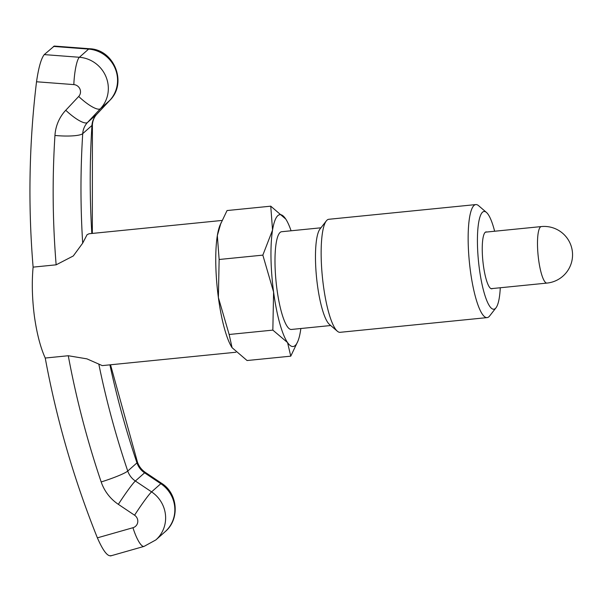<?xml version="1.0" encoding="UTF-8"?>
<svg xmlns="http://www.w3.org/2000/svg" width="602" height="602" viewBox="0 0 602 602"><rect width="100%" height="100%" fill="white"/><g stroke="black" fill="none" stroke-linecap="round" stroke-linejoin="round"><path stroke-width="0.9" d="M300.857 328.511A66.265 14.155 -95.7 0 1 300.473 331.115A66.265 14.155 -95.7 0 1 297.945 341.078A66.265 14.155 -95.7 0 1 295.176 345.54A66.265 14.155 -95.7 0 1 287.56 342.568L290.766 356.166L247.061 360.53L232.071 347.678L229.144 334.486L218.383 297.569A66.265 14.155 -95.7 0 1 217.337 235.593A66.265 14.155 -95.7 0 1 219.865 225.63L227.044 210.549L270.75 206.177L272.548 230.077A66.265 14.155 -95.7 0 1 277.846 215.644A66.265 14.155 -95.7 0 1 285.461 218.624A66.265 14.155 -95.7 0 1 285.747 219.038A66.265 14.155 -95.7 0 1 291.082 230.784M220.279 224.651A66.265 14.155 84.3 0 0 217.089 286.251A66.265 14.155 84.3 0 0 232.071 347.67A66.265 14.155 -95.7 0 1 232.063 347.67A66.265 14.155 -95.7 0 1 218.383 297.569L219.136 259.492L217.337 235.593L220.972 222.868M330.731 325.524L291.398 329.46A49.108 10.49 -95.7 0 1 276.476 285.371A49.108 10.49 -95.7 0 1 280.088 232.455A49.108 10.49 -95.7 0 1 281.623 231.725L320.956 227.797M500.285 287.756A49.108 10.49 -95.7 0 1 495.995 307.803L489.629 315.975A56.799 12.138 -95.7 0 1 488.899 316.765A56.799 12.138 -95.7 0 1 487.123 317.608L340.122 332.312A56.799 12.138 -95.7 0 1 337.338 331.205A56.799 12.138 -95.7 0 1 322.394 277.003A56.799 12.138 -95.7 0 1 326.314 220.919A56.799 12.138 -95.7 0 1 327.036 220.129A56.799 12.138 -95.7 0 1 328.812 219.286L475.821 204.582A56.799 12.138 -95.7 0 1 478.598 205.688L486.461 212.438A49.108 10.49 -95.7 0 1 494.633 231.243M487.123 317.608A56.799 12.138 -95.7 0 1 469.869 266.626A56.799 12.138 -95.7 0 1 474.045 205.425A56.799 12.138 -95.7 0 1 475.821 204.582M495.995 307.803A49.108 10.49 -95.7 0 1 495.363 308.487A49.108 10.49 -95.7 0 1 479.373 268.838A49.108 10.49 -95.7 0 1 482.518 212.213A49.108 10.49 -95.7 0 1 486.461 212.438M492.466 288.539A28.587 6.11 -95.7 0 1 491.789 288.794A28.587 6.11 -95.7 0 1 483.105 263.134A28.587 6.11 -95.7 0 1 485.204 232.327A28.587 6.11 -95.7 0 1 486.1 231.905A28.587 6.11 -95.7 0 1 486.815 232.026M326.314 220.919L319.948 229.091A49.108 10.49 84.3 0 0 316.554 277.59A49.108 10.49 84.3 0 0 329.482 324.455L337.338 331.205M285.739 219.038L270.75 206.177M272.548 230.077L262.841 255.128L273.594 292.045A66.265 14.155 -95.7 0 1 272.548 230.077M273.594 292.045L272.841 330.114L287.56 342.568A66.265 14.155 -95.7 0 1 273.594 292.045M290.766 356.166L297.945 341.078M262.841 255.128L219.136 259.492M272.841 330.114L229.144 334.486M221.987 220.452L89.066 233.749L87.049 234.727L82.692 243.133L73.271 255.978L56.144 264.827L33.11 267.13C31.718 282.097 32.132 298.374 34.352 315.967C36.812 333.455 40.447 347.482 45.24 358.039L68.274 355.737L86.921 358.852L102.25 365.61L235.901 352.245M33.11 267.13A924.83 892.894 48.4 0 1 36.526 81.767C38.596 67.537 41.162 58.484 44.247 54.601L54.27 46.061L89.457 48.739A23.666 4.364 -85.7 0 0 88.614 49.093L53.473 46.422M111.092 555.616C107.675 556.827 103.1 550.905 97.381 537.849A924.83 892.894 48.4 0 1 45.24 358.039M541.326 226.57A28.399 6.065 84.3 0 0 540.438 226.992A28.399 6.065 84.3 0 0 538.617 259.733A28.399 6.065 84.3 0 0 546.977 283.083A28.399 28.399 0 0 0 572.412 252.005A28.399 28.399 0 0 0 541.326 226.57L485.423 232.161M98.886 364.458A877.505 847.21 -131.6 0 0 127.744 471.05L136.97 462.87A877.505 847.21 48.4 0 1 109.91 364.85M161.584 483.293L145.36 472.412A23.666 1.603 -56.2 0 0 144.593 472.826L135.367 481.006L151.591 491.879L160.817 483.699A23.666 1.603 -56.2 0 1 161.584 483.293C178.011 493.459 180.036 519.383 165.091 531.739A30.762 29.701 -131.6 0 0 160.817 483.699L144.593 472.826A18.933 18.278 48.4 0 1 136.97 462.87A23.666 2.468 -18.7 0 0 137.437 462.088L110.527 364.782M97.381 537.849L132.952 527.721A7.096 6.855 -131.6 0 0 134.57 515.214L118.346 504.341A42.599 41.124 48.4 0 1 101.181 481.946A901.171 870.056 48.4 0 1 68.274 355.737M101.181 481.946A23.666 2.468 -18.7 0 0 127.744 471.05A18.933 18.278 -131.6 0 0 135.367 481.006A23.666 1.603 -56.2 0 0 118.346 504.341M56.144 264.827A901.171 870.056 48.4 0 1 54.948 135.45A42.599 41.124 48.4 0 1 65.761 110.256L78.689 96.463A7.096 6.855 -131.6 0 0 73.828 84.604L36.526 81.767M91.828 233.471A877.505 847.21 48.4 0 1 91.948 125.472A18.933 18.278 48.4 0 1 96.756 114.275L109.692 100.481A30.762 29.701 -131.6 0 0 115.23 68.613A30.762 29.701 -131.6 0 0 88.614 49.093L79.389 57.273A30.762 29.701 48.4 0 1 106.005 76.793A30.762 29.701 48.4 0 1 100.466 108.661L109.692 100.481A23.666 6.14 43.2 0 0 109.797 100.383C127.639 83.091 114.207 49.364 89.457 48.739M92.332 233.418L92.407 124.682A23.666 4.447 3.6 0 1 91.948 125.472L82.722 133.652A877.505 847.21 -131.6 0 0 82.692 243.133M78.689 96.463A23.666 6.14 43.2 0 0 100.466 108.661L87.531 122.454A18.933 18.278 -131.6 0 0 82.722 133.652A23.666 4.447 3.6 0 1 54.948 135.45M65.761 110.256A23.666 6.14 43.2 0 0 87.531 122.454L96.756 114.275A23.666 6.14 43.2 0 0 96.862 114.169L109.797 100.383M134.57 515.214A23.666 1.603 -56.2 0 1 151.591 491.879A30.762 29.701 48.4 0 1 155.865 539.919L165.091 531.739M44.247 54.601L79.389 57.273A23.666 4.364 -85.7 0 0 73.828 84.604M132.952 527.721A23.666 5.591 74.1 0 0 144.044 546.398L110.512 555.939M546.977 283.083L491.074 288.674M145.36 472.412C141.568 469.808 138.927 466.369 137.437 462.088M92.407 124.682C92.746 120.483 94.228 116.976 96.862 114.169M144.044 546.398L155.865 539.919"/></g></svg>
